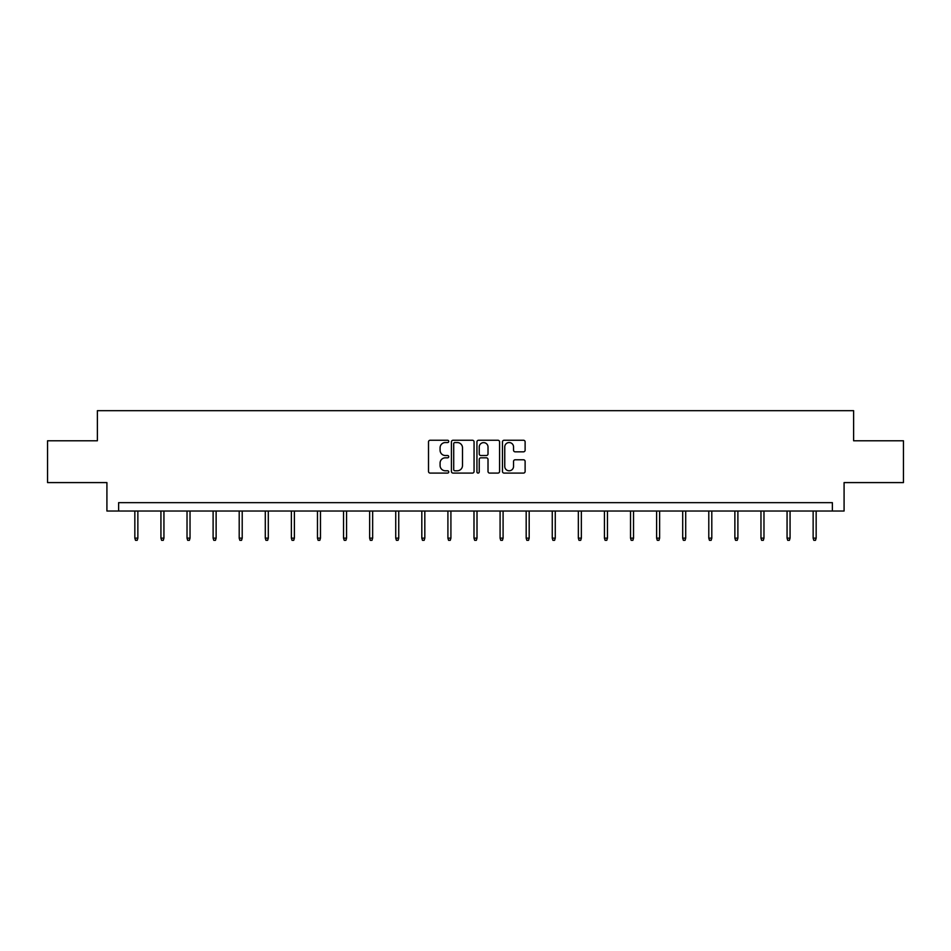 <?xml version="1.0" encoding="UTF-8"?>
<svg xmlns="http://www.w3.org/2000/svg" width="951" height="951" viewBox="0 0 951 951"><rect width="100%" height="100%" fill="white"/><g stroke="black" fill="none" stroke-linecap="round" stroke-linejoin="round"><path stroke-width="1.43" d="M448.741 441.407A1.153 1.153 0 0 0 447.6 440.254L430.149 440.254A1.64 1.64 0 0 0 428.509 441.894L428.509 471.446A1.64 1.64 0 0 0 430.149 473.087L447.6 473.087A1.153 1.153 0 0 0 448.741 471.934A1.153 1.153 0 0 0 447.6 470.781L445.341 470.781A5.254 5.254 0 0 1 440.087 465.538L440.087 463.066A5.254 5.254 0 0 1 445.341 457.823L447.6 457.823A1.153 1.153 0 0 0 448.741 456.67A1.153 1.153 0 0 0 447.6 455.517L445.341 455.517A5.254 5.254 0 0 1 440.087 450.263L440.087 447.802A5.254 5.254 0 0 1 445.341 442.548L447.6 442.548A1.153 1.153 0 0 0 448.741 441.407M523.478 451.832A1.64 1.64 0 0 0 525.118 450.192L525.118 441.894A1.64 1.64 0 0 0 523.478 440.254L504.101 440.254A1.64 1.64 0 0 0 502.461 441.894L502.461 471.446A1.64 1.64 0 0 0 504.101 473.087L523.478 473.087A1.64 1.64 0 0 0 525.118 471.446L525.118 461.425A1.64 1.64 0 0 0 523.478 459.785L515.18 459.785A1.64 1.64 0 0 0 513.54 461.425L513.54 466.394A4.386 4.386 0 0 1 509.154 470.781A4.386 4.386 0 0 1 504.755 466.394L504.755 446.946A4.386 4.386 0 0 1 509.154 442.548A4.386 4.386 0 0 1 513.54 446.946L513.54 450.192A1.64 1.64 0 0 0 515.18 451.832L523.478 451.832M832.375 511.02L844.084 511.02L844.084 482.585L903.45 482.585L903.45 440.777L853.618 440.777L853.618 410.677L97.382 410.677L97.382 440.777L47.55 440.777L47.55 482.585L106.916 482.585L106.916 511.02L832.375 511.02L832.375 502.663L118.625 502.663L118.625 511.02M474.062 441.894A1.64 1.64 0 0 0 472.421 440.254L453.056 440.254A1.64 1.64 0 0 0 451.416 441.894L451.416 471.446A1.64 1.64 0 0 0 453.056 473.087L472.421 473.087A1.64 1.64 0 0 0 474.062 471.446L474.062 441.894M478.579 440.254L497.944 440.254A1.64 1.64 0 0 1 499.584 441.894L499.584 471.446A1.64 1.64 0 0 1 497.944 473.087L489.658 473.087A1.64 1.64 0 0 1 488.018 471.446L488.018 459.464A1.64 1.64 0 0 0 486.377 457.823L480.873 457.823A1.64 1.64 0 0 0 479.233 459.464L479.233 471.934A1.153 1.153 0 0 1 478.08 473.087A1.153 1.153 0 0 1 476.938 471.934L476.938 441.894A1.64 1.64 0 0 1 478.579 440.254M454.863 442.548A1.153 1.153 0 0 0 453.71 443.701L453.71 469.639A1.153 1.153 0 0 0 454.863 470.781L457.241 470.781A5.254 5.254 0 0 0 462.495 465.538L462.495 447.802A5.254 5.254 0 0 0 457.241 442.548L454.863 442.548M488.018 447.029A4.386 4.386 0 0 0 483.631 442.631A4.386 4.386 0 0 0 479.233 447.029L479.233 453.877A1.64 1.64 0 0 0 480.873 455.517L486.377 455.517A1.64 1.64 0 0 0 488.018 453.877L488.018 447.029M137.859 538.147L137.182 540.323L135.517 540.323L134.84 538.147L137.859 538.147L137.859 511.02M134.84 538.147L134.84 511.02M163.941 538.147L163.275 540.323L161.599 540.323L160.933 538.147L163.941 538.147L163.941 511.02M160.933 538.147L160.933 511.02M190.034 538.147L189.368 540.323L187.692 540.323L187.026 538.147L190.034 538.147L190.034 511.02M187.026 538.147L187.026 511.02M216.127 538.147L215.449 540.323L213.785 540.323L213.107 538.147L216.127 538.147L216.127 511.02M213.107 538.147L213.107 511.02M242.208 538.147L241.542 540.323L239.866 540.323L239.2 538.147L242.208 538.147L242.208 511.02M239.2 538.147L239.2 511.02M268.301 538.147L267.623 540.323L265.959 540.323L265.293 538.147L268.301 538.147L268.301 511.02M265.293 538.147L265.293 511.02M294.382 538.147L293.716 540.323L292.04 540.323L291.375 538.147L294.382 538.147L294.382 511.02M291.375 538.147L291.375 511.02M320.475 538.147L319.809 540.323L318.133 540.323L317.468 538.147L320.475 538.147L320.475 511.02M317.468 538.147L317.468 511.02M346.568 538.147L345.891 540.323L344.226 540.323L343.549 538.147L346.568 538.147L346.568 511.02M343.549 538.147L343.549 511.02M372.649 538.147L371.984 540.323L370.308 540.323L369.642 538.147L372.649 538.147L372.649 511.02M369.642 538.147L369.642 511.02M398.742 538.147L398.077 540.323L396.401 540.323L395.735 538.147L398.742 538.147L398.742 511.02M395.735 538.147L395.735 511.02M424.824 538.147L424.158 540.323L422.482 540.323L421.816 538.147L424.824 538.147L424.824 511.02M421.816 538.147L421.816 511.02M450.917 538.147L450.251 540.323L448.575 540.323L447.909 538.147L450.917 538.147L450.917 511.02M447.909 538.147L447.909 511.02M477.01 538.147L476.332 540.323L474.668 540.323L473.99 538.147L477.01 538.147L477.01 511.02M473.99 538.147L473.99 511.02M503.091 538.147L502.425 540.323L500.749 540.323L500.083 538.147L503.091 538.147L503.091 511.02M500.083 538.147L500.083 511.02M529.184 538.147L528.518 540.323L526.842 540.323L526.176 538.147L529.184 538.147L529.184 511.02M526.176 538.147L526.176 511.02M555.265 538.147L554.599 540.323L552.923 540.323L552.258 538.147L555.265 538.147L555.265 511.02M552.258 538.147L552.258 511.02M581.358 538.147L580.692 540.323L579.016 540.323L578.351 538.147L581.358 538.147L581.358 511.02M578.351 538.147L578.351 511.02M607.451 538.147L606.774 540.323L605.109 540.323L604.432 538.147L607.451 538.147L607.451 511.02M604.432 538.147L604.432 511.02M633.532 538.147L632.867 540.323L631.191 540.323L630.525 538.147L633.532 538.147L633.532 511.02M630.525 538.147L630.525 511.02M659.625 538.147L658.96 540.323L657.284 540.323L656.618 538.147L659.625 538.147L659.625 511.02M656.618 538.147L656.618 511.02M685.707 538.147L685.041 540.323L683.377 540.323L682.699 538.147L685.707 538.147L685.707 511.02M682.699 538.147L682.699 511.02M711.8 538.147L711.134 540.323L709.458 540.323L708.792 538.147L711.8 538.147L711.8 511.02M708.792 538.147L708.792 511.02M737.893 538.147L737.215 540.323L735.551 540.323L734.873 538.147L737.893 538.147L737.893 511.02M734.873 538.147L734.873 511.02M763.974 538.147L763.308 540.323L761.632 540.323L760.966 538.147L763.974 538.147L763.974 511.02M760.966 538.147L760.966 511.02M790.067 538.147L789.401 540.323L787.725 540.323L787.059 538.147L790.067 538.147L790.067 511.02M787.059 538.147L787.059 511.02M816.16 538.147L815.482 540.323L813.818 540.323L813.141 538.147L816.16 538.147L816.16 511.02M813.141 538.147L813.141 511.02"/></g></svg>
